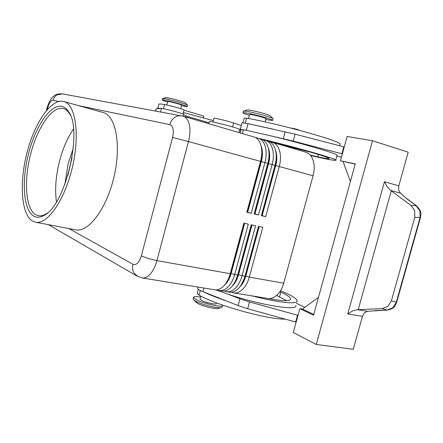 <?xml version="1.0" encoding="UTF-8"?>
<svg xmlns="http://www.w3.org/2000/svg" width="443" height="443" viewBox="0 0 443 443"><rect width="100%" height="100%" fill="white"/><g stroke="black" fill="none" stroke-linecap="round" stroke-linejoin="round"><path stroke-width="0.66" d="M197.24 293.305L199.09 295.182C216.561 305.271 267.456 319.503 285.037 319.121M216.411 302.84L216.234 303.488C216.782 305.05 205.231 302.547 201.305 300.243L200.064 298.953M286.261 145.642L294.778 147.835C294.517 148.433 293.975 148.566 293.144 148.222C290.038 147.27 285.458 146.888 286.267 145.62M241.13 129.561L246.795 130.419L270.717 135.829C304.474 143.958 341.016 154.889 337.018 155.471L335.689 160.305C340.589 159.984 293.388 146.439 259.149 138.482M265.152 121.897L265.988 118.779C267.046 118.48 255.556 115.219 251.137 114.571L249.559 114.471L248.479 118.502M78.428 105.606L169.807 124.638C173.152 126.061 174.082 130.32 172.604 137.419L188.48 141.544C190.113 135.143 190.368 129.422 189.244 124.389C188.103 119.859 186.077 117.129 183.164 116.204L254 136.97C256.962 137.889 259.155 140.309 260.573 144.224L260.833 145.022C262.206 149.867 262.112 155.305 260.55 161.346L246.812 212.275L251.22 213.293L264.925 162.548C266.481 156.529 266.564 151.107 265.18 146.279C263.79 141.921 261.497 139.235 258.302 138.233L261.154 139.069C264.227 140.027 266.481 142.546 267.91 146.627L268.059 147.109C269.455 151.927 269.377 157.343 267.821 163.345L254.144 213.969L258.502 214.971L272.146 164.53C273.691 158.55 273.763 153.156 272.356 148.344C270.944 144.003 268.63 141.328 265.412 140.32L268.231 141.145C271.415 142.142 273.724 144.767 275.153 149.014L275.203 149.164C276.62 153.97 276.554 159.353 275.009 165.317L261.387 215.636L265.695 216.627L279.284 166.49C280.823 160.549 280.879 155.177 279.45 150.387C278.016 146.063 275.679 143.394 272.439 142.38L269.87 141.832M275.518 150.293L275.889 151.351C277.135 155.582 277.08 160.322 275.723 165.566L313.063 175.771C314.569 170.001 314.558 164.763 313.029 160.067C311.501 155.825 309.07 153.184 305.725 152.137L272.439 142.38M265.412 140.32L262.804 139.767M268.303 147.979L268.779 149.313C270.003 153.566 269.937 158.328 268.574 163.6L254.952 213.986L254.144 213.969M258.302 138.233L255.655 137.673M261.005 145.642L261.58 147.253C262.788 151.517 262.71 156.307 261.337 161.612L247.659 212.308L246.812 212.275M258.922 226.478L245.516 276L240.937 285.392M231.512 292.225L233.627 292.884C236.285 293.288 238.932 292.43 241.568 290.303C245.084 287.313 247.665 282.911 249.309 277.091L262.793 227.331L258.479 226.379L244.962 276.316C243.589 281.239 241.501 285.203 238.683 288.216L237.226 289.584C234.596 291.715 231.96 292.579 229.313 292.181L226.417 291.704C229.059 292.109 231.689 291.239 234.319 289.096C237.819 286.084 240.394 281.648 242.044 275.801L255.589 225.736L251.225 224.773L237.647 275.014C236.224 280.109 234.059 284.185 231.146 287.23L229.923 288.365C227.303 290.519 224.684 291.394 222.054 290.996L219.13 290.514C221.749 290.913 224.363 290.032 226.982 287.872C230.465 284.838 233.035 280.375 234.696 274.488L248.296 224.125L243.877 223.15L230.244 273.696C228.776 278.968 226.534 283.143 223.527 286.222L222.536 287.136C219.927 289.307 217.319 290.193 214.711 289.794L142.087 277.933C144.479 278.293 146.91 277.301 149.385 274.959C152.691 271.664 155.205 266.891 156.927 260.628L188.48 141.544L261.049 161.534C262.356 156.495 262.489 151.899 261.453 147.74M233.627 292.884L267.777 298.46C270.518 298.881 273.231 298.067 275.917 296.024C279.494 293.139 282.091 288.875 283.708 283.221L249.309 277.091L245.81 276.05L259.21 226.539M216.97 289.822L219.13 290.514M251.702 224.878L238.007 275.507L236.224 280.07L233.406 284.461M224.28 291.034L226.417 291.704M244.392 223.261L230.869 273.381C229.74 277.473 228.051 280.845 225.797 283.503M162.537 98.651L164.203 98.656C169.741 99.426 187.832 104.504 187.533 105.196L187.162 106.58M165.765 97.643L167.072 97.704C171.397 98.291 185.384 102.222 185.196 102.793L187.428 105.08M167.576 102.078C163.821 100.915 162.027 100.212 162.193 99.963L163.838 100.063C169.686 100.899 188.751 106.309 187.14 106.663L181.447 105.755M265.778 119.566L272.589 120.496L273.065 118.724C273.237 117.766 253.629 112.295 246.23 111.248L243.445 111.093L243.008 112.738C242.764 113.081 244.868 113.945 249.331 115.33M273.065 118.724L270.291 115.911C270.368 115.125 255.218 110.894 249.448 110.091L247.465 109.93L243.705 111.027M272.589 120.496C274.538 119.97 253.678 114.05 245.787 112.904L243.008 112.738M222.652 305.576L221.688 307.525C218.831 308.876 201.299 304.557 195.369 301.024L193.862 300.033L193.192 298.709M221.218 307.641L218.039 308.428C215.774 309.485 202.229 306.146 197.606 303.383L195.994 302.176M222.696 305.122L222.729 305.277C223.759 308.095 202.789 303.549 195.8 299.402L193.541 297.419C193.652 296.445 196 296.317 200.579 297.026M167.725 101.508L168.672 101.519C171.95 101.995 182.472 104.98 181.597 105.185L180.683 108.651M182.981 113.973L184.033 110.014C183.585 109.476 179.653 108.23 172.233 106.27L164.619 104.542C161.252 103.989 159.336 103.834 158.865 104.077L158.799 104.332M209.362 121.559L209.384 121.482C209.611 120.978 224.13 124.411 233.245 127.135C237.73 128.476 239.873 129.262 239.669 129.489L238.855 132.535M416.603 205.862L416.564 205.829C423.298 212.773 420.208 215.414 420.429 217.591L420.064 217.496L396.23 302.447L392.659 307.879L386.872 310.1L367.43 311.302L364.406 312.824L362.457 316.313L353.265 349.294L316.241 344.455L293.288 332.488L299.828 308.671L302.491 309.092L318.489 297.319M355.203 164.109L340.445 160.792L347.129 136.461L372.524 140.752L408.197 152.204L398.816 185.861L384.463 181.735L347.744 313.943L352.628 310.886L357.551 309.657L382.132 308.649L387.199 310.122M384.463 181.735L387.143 186.747L390.726 190.44L400.383 193.154L406.995 198.946L416.127 205.663L419.87 210.851L420.064 217.496L414.786 217.369L391.39 300.858L387.891 306.384L382.132 308.649M405.899 197.988L416.564 205.829L411.015 205.43L390.726 190.44M398.816 185.861L398.645 190.003L400.383 193.154M411.015 205.43L414.703 210.663L414.786 217.369M391.39 300.858L396.64 302.37L420.429 217.591M47.462 212.95L46.072 213.88C43.276 215.558 40.673 216.162 38.27 215.697L35.695 214.728C25.572 208.852 23.7 180.988 30.556 154.424C37.273 127.817 51.87 106.06 62.967 108.48L63.327 108.568C65.691 109.222 67.751 110.916 69.512 113.657L70.348 115.108M61.843 106.381C64.423 106.957 66.671 108.723 68.582 111.686C83.096 130.087 65.531 205.181 44.361 215.237C40.374 217.591 36.819 217.873 33.696 216.073C23.318 209.954 21.452 181.226 28.507 153.854C35.429 126.443 50.419 103.961 61.843 106.381M56.46 201.853C54.755 189.693 55.768 176.159 59.506 161.258C62.851 148.466 67.513 137.729 73.494 129.046M32.428 221.024C21.164 214.146 19.226 182.887 26.868 153.212C34.371 123.486 50.613 98.927 63.127 101.358L63.748 101.508C75.482 104.221 80.189 134.251 72.408 167.188C64.772 200.158 47.235 224.989 35.512 222.214L32.428 221.024M63.748 101.508L103.086 112.478C115.778 115.485 121.537 144.961 113.984 176.912C106.58 208.902 88.345 232.769 75.642 229.828L35.512 222.214M67.829 175.611L72.043 157.608M372.524 140.752L316.241 344.455M313.766 314.436L302.491 309.092M340.445 160.792L355.264 163.893L313.561 315.195L299.828 308.671M343.043 161.557L350.407 181.514M344.25 146.954L295.066 134.174L248.584 123.763L272.556 129.024M296.45 303.328L304.928 307.304M297.995 315.338L249.52 301.965L239.923 298.826L227.968 294.18C260.578 305.238 298.089 311.196 295.846 305.526M183.983 110.191L203.907 116.132L203.392 118.065M156.119 108.817L161.557 108.419C162.858 108.131 182.704 113.397 183.563 114.25L186.038 115.939L187.932 116.587L209.046 122.75M161.479 108.424L157.786 108.192L157.963 108.629M239.325 130.779L240.743 130.99M241.003 130.02L239.663 129.506M241.319 125.574L233.666 122.966C226.993 120.845 214.096 117.772 213.919 118.253L213.903 118.32M213.304 120.574L183.363 112.533M261.791 151.462L262.073 151.539M269.355 154.812L269.056 154.74M262.145 153.184L261.791 153.106M224.529 285.131C227.525 282.429 229.734 278.531 231.168 273.436L244.686 223.327M232.093 286.184C235 283.492 237.143 279.683 238.533 274.749L251.995 224.944M313.063 175.771L283.708 283.221M239.574 287.219C242.387 284.544 244.47 280.818 245.81 276.05L244.962 276.316L238.533 274.749L237.647 275.014L234.696 274.488L230.869 273.381L230.244 273.696L156.927 260.628L148.172 258.502L141.328 255.921C139.163 262.644 136.383 265.446 132.994 264.321L68.881 228.549M251.22 213.293L247.659 212.308M247.366 212.236L261.049 161.534L268.286 163.522C269.543 158.694 269.698 154.247 268.751 150.188M258.502 214.971L254.952 213.986M254.664 213.919L268.286 163.522L275.435 165.488C276.648 160.864 276.825 156.578 275.967 152.625M261.874 215.58L275.435 165.488L275.723 165.566L262.162 215.647L261.387 215.636M265.695 216.627L262.162 215.647M310.598 155.521L322.543 158.229C330.295 159.862 334.675 160.554 335.689 160.305M268.38 141.19L286.256 145.952M294.623 148.112L310.344 152.093C323.584 155.947 329.841 158.129 329.11 158.622C328.246 158.838 324.486 158.245 317.825 156.85L310.238 155.094M244.204 118.087L246.557 118.176C259.415 120.297 285.115 126.316 306.661 132.33C329.476 138.825 340.628 142.773 340.113 144.185L339.687 145.747M248.584 123.763L242.088 122.7L240.327 129.267L241.081 129.738M246.795 130.419L240.327 129.267M343.779 146.81L341.869 153.754L293.188 141.09L270.717 135.829M342.339 153.898L341.869 153.754M336.824 156.18L341.453 157.121M276.62 295.442L286.693 300.631M280.502 290.752L285.691 292.967C292.906 296.295 296.727 298.898 297.148 300.78C298.244 304.69 278.243 302.763 252.239 295.924M268.696 298.56L270.319 298.881C283.841 301.229 290.63 301.229 290.691 298.881C290.337 297.264 287.058 295.016 280.862 292.142L279.882 291.704M215.974 289.894L227.968 294.18M203.464 291.871C209.445 294.756 217.015 297.751 226.168 300.852L202.966 291.677C199.605 290.326 197.838 289.268 197.656 288.515L197.728 288.26M276.504 295.542L277.174 295.658M296.129 322.139L247.681 308.743L238.096 305.57L226.168 300.852M295.642 322.067L297.513 315.266M73.289 148.25L68.189 163.473L64.8 184.554M200.336 290.525L199.09 295.182M293.105 148.217L287.557 146.589L293.105 148.217M295.32 149.086L295.531 148.322M242.426 133.581L243.445 129.766M132.994 264.321C132.23 267.411 132.507 270.219 133.83 272.744L137.524 276.371M172.604 137.419L141.328 255.921M169.807 124.638C170.677 121.515 172.344 119.095 174.802 117.389C176.94 115.994 179.177 115.468 181.514 115.822L181.829 115.883M62.496 93.883L56.831 94.924L55.01 96.452L53.642 98.457L52.961 100.301L58.686 101.491M163.528 108.696L164.619 104.542M347.744 313.943L362.457 316.313M358.221 309.635L391.285 190.839M47.251 109.548L47.628 108.075C49.118 103.009 50.895 100.417 52.961 100.301M367.43 311.302L357.551 309.657M186.038 115.939L185.767 116.969M183.563 114.25L183.059 116.171M187.932 116.587L187.682 117.528M206.039 121.908L205.79 122.838M156.257 108.729L155.648 111.055M161.557 108.419L160.626 111.974M232.603 126.947L233.666 122.966M47.047 107.97L47.628 108.075M257.638 138.072L256.934 138.57M264.737 140.154L264.072 140.63M271.764 142.209L271.122 142.674M228.494 121.46L223.372 120.086M317.825 156.85L318.462 154.507M299.867 150.421L300.144 149.396M245.245 123.065L246.557 118.176M248.052 123.647L246.269 130.303M285.154 131.787L283.287 138.67M295.066 134.174L293.188 141.09M292.524 128.271L295.763 129.007M280.862 292.142L279.611 296.716M202.966 291.677L203.941 288.033M238.096 305.57L239.923 298.826M247.681 308.743L249.52 301.965M198.309 289.329L197.174 293.554M200.829 296.101L200.02 299.125M299.285 130.308C300.188 130.214 294.772 128.614 292.458 128.26L291.328 128.215M240.222 132.933L241.147 129.483M228.544 121.471L223.006 120.025M196.426 302.608L193.862 300.033M193.541 297.419L193.109 299.025M48.448 224.667L136.616 275.839L142.087 277.933M183.164 116.204L62.214 93.827C55.375 93.744 55.098 95.505 53.769 96.153C51.277 97.814 49.04 101.746 47.052 107.954L46.388 110.562M396.623 302.414L394.846 306.024C394.309 307.752 391.739 309.12 387.143 310.128L375.016 310.609M69.512 113.657L68.582 111.686M46.072 213.88L44.361 215.237M156.141 108.751L155.537 111.032M209.384 121.482L208.791 123.719M212.933 121.969L213.919 118.253M157.786 108.192L158.865 104.077M166.812 104.974L167.736 101.458M162.193 99.963L162.559 98.567M165.904 97.604L162.719 98.523M242.963 122.705L244.226 117.993M290.691 298.881L290.503 299.579M197.656 288.515L198.043 287.07"/></g></svg>
